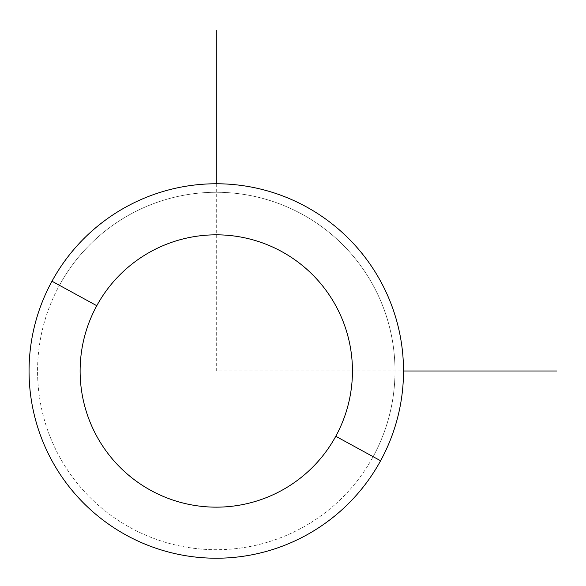 <?xml version="1.0" encoding="UTF-8"?>
<svg xmlns="http://www.w3.org/2000/svg" width="586" height="586" viewBox="0 0 586 586"><rect width="100%" height="100%" fill="white"/><g stroke="black" fill="none" stroke-linecap="round" stroke-linejoin="round"><path stroke-width="0.44" stroke-dasharray="2.93 2.2" d="M51.978 281.229A187.227 187.227 0 0 1 306.046 206.682A187.227 187.227 0 0 1 380.592 460.757A187.227 187.227 0 0 1 126.525 535.304A187.227 187.227 0 0 1 51.978 281.229A187.227 187.227 0 0 0 126.525 535.304A187.227 187.227 0 0 0 380.592 460.757L373.121 456.677A178.715 178.715 0 0 0 301.966 214.154A178.715 178.715 0 0 0 59.442 285.309A178.715 178.715 0 0 0 130.605 527.832A178.715 178.715 0 0 0 373.121 456.677A178.715 178.715 0 0 1 130.605 527.832A178.715 178.715 0 0 1 59.442 285.309L51.978 281.229L59.442 285.309A178.715 178.715 0 0 1 301.966 214.154A178.715 178.715 0 0 1 373.121 456.677L380.592 460.757A187.227 187.227 0 0 0 306.046 206.682A187.227 187.227 0 0 0 51.978 281.229M216.285 183.762L216.285 370.997L403.512 370.997"/><path stroke-width="0.88" d="M380.592 460.757L335.778 436.277A136.164 136.164 0 0 0 281.566 251.497A136.164 136.164 0 0 0 96.785 305.716L51.978 281.229A187.227 187.227 0 0 1 306.046 206.682A187.227 187.227 0 0 1 380.592 460.757A187.227 187.227 0 0 1 126.525 535.304A187.227 187.227 0 0 1 51.978 281.229L96.785 305.716A136.164 136.164 0 0 0 151.005 490.489A136.164 136.164 0 0 0 335.778 436.277L380.592 460.757A187.227 187.227 0 0 0 306.046 206.682A187.227 187.227 0 0 0 51.978 281.229A187.227 187.227 0 0 0 126.525 535.304A187.227 187.227 0 0 0 380.592 460.757M335.778 436.277A136.164 136.164 0 0 1 151.005 490.489A136.164 136.164 0 0 1 96.785 305.716A136.164 136.164 0 0 1 281.566 251.497A136.164 136.164 0 0 1 335.778 436.277M403.512 370.997L556.7 370.997M216.285 183.762L216.285 30.575"/></g></svg>

